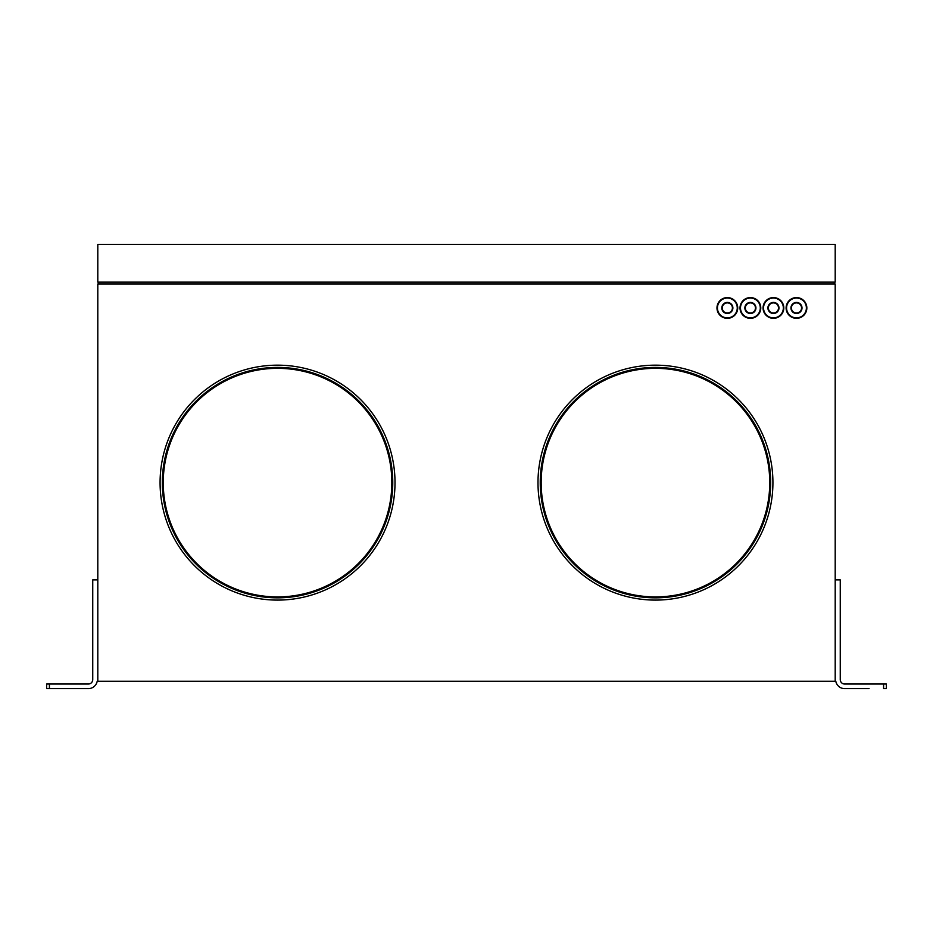 <?xml version="1.0" encoding="UTF-8"?>
<svg xmlns="http://www.w3.org/2000/svg" width="933" height="933" viewBox="0 0 933 933"><rect width="100%" height="100%" fill="white"/><g stroke="black" fill="none" stroke-linecap="round" stroke-linejoin="round"><path stroke-width="1.4" d="M97.802 579.871L92.74 579.871L92.74 679.609A4.42 4.42 0 0 1 88.308 684.029L46.65 684.029L46.65 688.636L88.308 688.636A9.038 9.038 0 0 0 97.195 681.265L835.805 681.265A9.038 9.038 0 0 0 844.692 688.636L857.544 688.636M835.198 681.265L835.198 283.994L97.802 283.994L97.802 681.265M835.198 244.364L97.802 244.364L97.802 282.151L835.198 282.151L835.198 244.364M840.26 679.609A4.42 4.42 0 0 0 844.692 684.029A4.42 4.42 0 0 1 840.26 679.609L840.26 579.871L835.198 579.871M844.692 688.636L869.066 688.636M886.35 684.029L886.35 688.636L886.35 684.029L844.692 684.029M883.586 684.029L883.586 688.636L886.35 688.636M92.74 679.609A4.42 4.42 0 0 1 88.308 684.029M796.479 313.033A5.073 5.073 0 0 0 801.552 307.96A5.073 5.073 0 0 0 796.479 302.887A5.073 5.073 0 0 0 791.406 307.96A5.073 5.073 0 0 0 796.479 313.033L796.479 313.488A5.528 5.528 0 0 0 802.007 307.96A5.528 5.528 0 0 0 796.479 302.432A5.528 5.528 0 0 0 790.951 307.96A5.528 5.528 0 0 0 796.479 313.488M773.434 298.059A9.913 9.913 0 0 0 763.532 307.96A9.913 9.913 0 0 0 773.434 317.873A9.913 9.913 0 0 0 783.347 307.96A9.913 9.913 0 0 0 773.434 298.059L773.434 297.592A10.368 10.368 0 0 1 783.802 307.96A10.368 10.368 0 0 1 773.434 318.328A10.368 10.368 0 0 0 783.802 307.96A10.368 10.368 0 0 0 773.434 297.592A10.368 10.368 0 0 0 763.066 307.96A10.368 10.368 0 0 0 773.434 318.328M773.434 313.033A5.073 5.073 0 0 0 778.507 307.96A5.073 5.073 0 0 0 773.434 302.887A5.073 5.073 0 0 0 768.372 307.96A5.073 5.073 0 0 0 773.434 313.033L773.434 313.488A5.528 5.528 0 0 0 778.973 307.96A5.528 5.528 0 0 0 773.434 302.432A5.528 5.528 0 0 0 767.906 307.96A5.528 5.528 0 0 0 773.434 313.488M277.544 368.337A114.293 114.293 0 0 0 163.252 482.629A114.293 114.293 0 0 0 277.544 596.922A114.293 114.293 0 0 0 391.837 482.629A114.293 114.293 0 0 0 277.544 368.337M277.544 367.415A115.214 115.214 0 0 1 392.758 482.629A115.214 115.214 0 0 1 277.544 597.843A115.214 115.214 0 0 1 162.33 482.629A115.214 115.214 0 0 1 277.544 367.415M727.355 313.033A5.073 5.073 0 0 0 732.417 307.96A5.073 5.073 0 0 0 727.355 302.887A5.073 5.073 0 0 0 722.282 307.96A5.073 5.073 0 0 0 727.355 313.033L727.355 313.488A5.528 5.528 0 0 0 732.883 307.96A5.528 5.528 0 0 0 727.355 302.432A5.528 5.528 0 0 0 721.815 307.96A5.528 5.528 0 0 0 727.355 313.488M727.355 297.592A10.368 10.368 0 0 1 737.723 307.96A10.368 10.368 0 0 1 727.355 318.328A10.368 10.368 0 0 1 716.976 307.96A10.368 10.368 0 0 1 727.355 297.592L727.355 298.059A9.913 9.913 0 0 0 717.442 307.96A9.913 9.913 0 0 0 727.355 317.873A9.913 9.913 0 0 0 737.257 307.96A9.913 9.913 0 0 0 727.355 298.059M277.544 600.094A117.465 117.465 0 0 1 160.079 482.629A117.465 117.465 0 0 1 277.544 365.165A117.465 117.465 0 0 1 395.009 482.629A117.465 117.465 0 0 1 277.544 600.094M750.389 297.592A10.368 10.368 0 0 1 760.768 307.96A10.368 10.368 0 0 1 750.389 318.328A10.368 10.368 0 0 1 740.021 307.96A10.368 10.368 0 0 1 750.389 297.592L750.389 298.059A9.913 9.913 0 0 1 760.302 307.96A9.913 9.913 0 0 1 750.389 317.873A9.913 9.913 0 0 1 740.487 307.96A9.913 9.913 0 0 1 750.389 298.059M750.389 313.033A5.073 5.073 0 0 0 755.462 307.96A5.073 5.073 0 0 0 750.389 302.887A5.073 5.073 0 0 0 745.327 307.96A5.073 5.073 0 0 0 750.389 313.033L750.389 313.488A5.528 5.528 0 0 0 755.928 307.96A5.528 5.528 0 0 0 750.389 302.432A5.528 5.528 0 0 0 744.861 307.96A5.528 5.528 0 0 0 750.389 313.488M655.456 600.094A117.465 117.465 0 0 1 537.991 482.629A117.465 117.465 0 0 1 655.456 365.165A117.465 117.465 0 0 1 772.921 482.629A117.465 117.465 0 0 1 655.456 600.094M655.456 367.415A115.214 115.214 0 0 1 770.67 482.629A115.214 115.214 0 0 1 655.456 597.843A115.214 115.214 0 0 1 540.242 482.629A115.214 115.214 0 0 1 655.456 367.415M655.456 596.922A114.293 114.293 0 0 0 769.748 482.629A114.293 114.293 0 0 0 655.456 368.337A114.293 114.293 0 0 0 541.163 482.629A114.293 114.293 0 0 0 655.456 596.922M796.479 297.592A10.368 10.368 0 0 1 806.847 307.96A10.368 10.368 0 0 1 796.479 318.328A10.368 10.368 0 0 1 786.111 307.96A10.368 10.368 0 0 1 796.479 297.592L796.479 298.059A9.913 9.913 0 0 1 806.392 307.96A9.913 9.913 0 0 1 796.479 317.873A9.913 9.913 0 0 1 786.577 307.96A9.913 9.913 0 0 1 796.479 298.059M834.277 282.151L834.277 283.994M98.723 283.994L98.723 282.151M49.414 684.029L49.414 688.636"/></g></svg>
